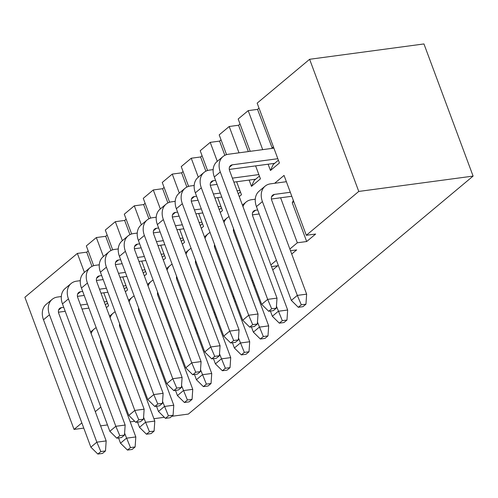 <?xml version="1.0" encoding="UTF-8"?>
<svg xmlns="http://www.w3.org/2000/svg" width="498" height="498" viewBox="0 0 498 498"><rect width="100%" height="100%" fill="white"/><g stroke="black" fill="none" stroke-linecap="round" stroke-linejoin="round"><path stroke-width="0.75" d="M262.701 149.643L248.191 110.631L257.528 109.379L259.016 108.128M171.81 416.291L188.381 414.068L473.1 176.093L423.954 43.942L309.619 59.287L257.161 103.136L279.422 163.002L270.458 170.497L268.117 164.209M84.417 272.387L77.358 253.42L24.9 297.262L74.046 429.419L83.776 428.112M77.358 253.42L86.696 252.162L88.183 250.917M103.397 256.526L96.344 237.552L86.328 245.925L93.686 265.708M96.344 237.552L105.676 236.301L107.17 235.05M122.377 240.659L115.324 221.685L105.308 230.057L112.666 249.84M115.324 221.685L124.656 220.433L126.15 219.188M141.357 224.797L134.304 205.823L124.288 214.19L131.646 233.979M134.304 205.823L143.636 204.572L145.13 203.321M160.344 208.93L153.284 189.956L143.275 198.329L150.626 218.112M153.284 189.956L162.616 188.705L164.11 187.46M179.324 193.062L172.264 174.095L162.255 182.461L169.613 202.244M172.264 174.095L181.602 172.837L183.09 171.592M198.304 177.201L191.251 158.227L181.235 166.593L188.593 186.383M191.251 158.227L200.582 156.976L202.076 155.725M217.284 161.333L210.231 142.36L200.215 150.732L207.573 170.515M210.231 142.36L219.562 141.108L221.056 139.863M239.003 152.824L229.211 126.498L219.195 134.865L226.553 154.648M229.211 126.498L238.542 125.241L240.036 123.996M248.191 110.631L238.181 119.003L250.201 151.324M309.619 59.287L358.765 191.437L306.307 235.286L284.041 175.421L275.077 182.915L275.444 183.177M293.353 200.451L292.27 202.811L306.675 241.53L297.337 242.781L289.861 249.031M293.764 201.566L292.27 202.811M306.307 235.286L315.639 234.035L306.675 241.53M280.604 197.781L297.337 242.781M290.49 250.731L296.659 249.903L291.716 254.03M271.51 266.592L277.679 265.764L272.736 269.897M252.53 282.459L253.494 282.329M254.528 285.111L253.756 285.759M233.55 298.327L234.514 298.196M235.548 300.979L234.776 301.626M214.563 314.188L215.534 314.057M216.568 316.846L215.796 317.487M195.583 330.056L196.548 329.925M197.588 332.708L196.81 333.355M176.603 345.917L177.568 345.793M178.608 348.575L177.83 349.223M157.623 361.785L158.588 361.654M159.621 364.436L158.85 365.084M259.402 176.08L254.173 180.45L251.471 186.364L260.442 178.863L255.617 165.89M251.471 186.364L249.137 180.077M239.245 196.586L241.462 194.73L236.637 181.758M220.259 212.453L222.482 210.598L217.651 197.619M201.279 228.314L203.495 226.459L198.671 213.486M182.299 244.182L184.515 242.327L179.691 229.348M163.319 260.043L165.535 258.194L160.711 245.215M144.339 275.911L146.555 274.056L141.731 261.083M125.353 291.778L127.575 289.923L122.745 276.944M106.373 307.639L108.589 305.784L103.765 292.812M119.8 391.173L119.028 391.82M100.82 407.04L95.292 411.659M81.84 422.902L74.046 429.419M138.786 375.311L138.008 375.953M157.766 359.444L156.995 360.091M176.746 343.576L175.975 344.224M195.726 327.715L194.955 328.363M214.706 311.848L213.935 312.495M233.693 295.98L232.915 296.627M252.673 280.119L251.901 280.766M276.409 260.28L270.881 264.899M138.643 377.652L139.608 377.521M140.641 380.304L139.87 380.951M100.577 425.858L107.475 424.931M130.208 421.881L134.728 421.271M153.907 418.7L164.359 417.293M473.1 176.093L358.765 191.437M105.339 304.851L107.556 303.002M91.987 266.393L86.696 252.162M124.319 288.989L126.536 287.134M110.967 250.525L105.676 236.301M143.299 273.122L145.516 271.267M129.947 234.664L124.656 220.433M162.28 257.254L164.496 255.406M148.927 218.796L143.636 204.572M181.26 241.393L183.482 239.538M167.913 202.935L162.616 188.705M200.246 225.526L202.462 223.67M186.893 187.067L181.602 172.837M219.226 209.664L221.442 207.809M205.873 171.2L200.582 156.976M238.206 193.797L240.422 191.942M224.853 155.339L219.562 141.108M248.334 151.573L238.542 125.241M270.458 170.497L273.159 164.583L278.388 160.213M257.528 109.379L272.294 148.354M271.927 148.099L273.414 146.854M61.31 296.534L57.569 297.038A17.642 13.216 50.1 0 0 52.153 299.36A17.642 13.216 50.1 0 0 49.464 314.773L96.842 442.168L106.174 440.917L58.795 313.522A5.883 4.407 -129.9 0 1 59.692 308.38A5.883 4.407 -129.9 0 1 61.497 307.608L63.732 307.31M52.153 299.36L46.171 304.353A17.642 13.216 50.1 0 0 43.488 319.772L90.86 447.167L96.842 442.168L100.826 451.562L97.838 454.058L102.501 453.435L105.495 450.933L100.826 451.562M58.459 312.209L65.219 311.306M82.014 309.046L88.918 308.119M80.527 305.056L87.43 304.129M104.225 301.869L106.995 301.502M105.495 450.933L106.174 440.917M90.86 447.167L97.838 454.058M80.296 280.667L76.549 281.171A17.642 13.216 50.1 0 0 71.133 283.493A17.642 13.216 50.1 0 0 68.444 298.906L115.822 426.3L125.154 425.049L77.775 297.655A5.883 4.407 -129.9 0 1 78.672 292.519A5.883 4.407 -129.9 0 1 80.477 291.741L82.712 291.442M71.133 283.493L65.151 288.491A17.642 13.216 50.1 0 0 62.468 303.905L109.846 431.299L115.822 426.3L119.806 435.7L116.818 438.196L121.487 437.568L124.475 435.071L119.806 435.7M77.439 296.347L84.199 295.439M100.994 293.185L107.898 292.258M99.513 289.189L106.41 288.261M123.211 286.008L125.975 285.634M124.475 435.071L125.154 425.049M109.846 431.299L116.818 438.196M99.276 264.805L95.529 265.303A17.642 13.216 50.1 0 0 90.113 267.625A17.642 13.216 50.1 0 0 87.424 283.045L134.802 410.439L144.14 409.188L96.761 281.793A5.883 4.407 -129.9 0 1 97.658 276.651A5.883 4.407 -129.9 0 1 99.463 275.88L101.692 275.581M90.113 267.625L84.137 272.624A17.642 13.216 50.1 0 0 81.448 288.037L128.826 415.438L134.802 410.439L138.786 419.833L135.798 422.329L140.467 421.706L143.455 419.204L138.786 419.833M96.419 280.48L103.179 279.571M119.981 277.318L126.878 276.39M118.493 273.321L125.39 272.394M142.191 270.14L144.962 269.767M143.455 419.204L144.14 409.188M128.826 415.438L135.798 422.329M118.256 248.938L114.509 249.442A17.642 13.216 50.1 0 0 109.093 251.764A17.642 13.216 50.1 0 0 106.41 267.177L153.782 394.572L163.12 393.32L115.741 265.926A5.883 4.407 -129.9 0 1 116.638 260.784A5.883 4.407 -129.9 0 1 118.443 260.012L120.678 259.713M109.093 251.764L103.117 256.763A17.642 13.216 50.1 0 0 100.428 272.176L147.806 399.57L153.782 394.572L157.766 403.965L154.778 406.468L159.447 405.839L162.435 403.343L157.766 403.965M115.399 264.612L122.159 263.71M138.961 261.45L145.858 260.529M137.473 257.46L144.376 256.532M161.171 254.279L163.942 253.905M162.435 403.343L163.12 393.32M147.806 399.57L154.778 406.468M137.236 233.07L133.489 233.574A17.642 13.216 50.1 0 0 128.073 235.896A17.642 13.216 50.1 0 0 125.39 251.316L172.769 378.71L182.1 377.453L134.721 250.058A5.883 4.407 -129.9 0 1 135.618 244.923A5.883 4.407 -129.9 0 1 137.423 244.145L139.658 243.846M128.073 235.896L122.097 240.895A17.642 13.216 50.1 0 0 119.408 256.308L166.786 383.703L172.769 378.71L176.753 388.104L173.765 390.6L178.427 389.971L181.415 387.475L176.753 388.104M134.385 248.751L141.146 247.842M157.941 245.589L164.844 244.661M156.453 241.592L163.356 240.665M180.151 238.411L182.922 238.038M181.415 387.475L182.1 377.453M166.786 383.703L173.765 390.6M96.189 327.684A17.642 13.216 50.1 0 0 94.265 328.948A17.642 13.216 50.1 0 0 91.128 333.548M118.555 437.96L120.497 443.189L126.473 438.19L135.811 436.939L100.913 343.11A5.883 4.407 -129.9 0 1 100.683 339.76M124.606 433.16L130.457 447.584L127.469 450.08L132.138 449.457L135.126 446.955L130.457 447.584M100.577 341.796L101.399 341.69M135.126 446.955L135.811 436.939M120.497 443.189L127.469 450.08M213.163 169.613L209.415 170.117A17.642 13.216 50.1 0 0 203.999 172.439A17.642 13.216 50.1 0 0 201.316 187.852L248.695 315.246L258.026 313.995L210.648 186.601A5.883 4.407 -129.9 0 1 211.544 181.459A5.883 4.407 -129.9 0 1 213.349 180.687L215.584 180.388M203.999 172.439L198.023 177.431A17.642 13.216 50.1 0 0 195.334 192.851L242.713 320.245L248.695 315.246L252.679 324.64L249.685 327.136L254.354 326.514L257.341 324.017L252.679 324.64M210.312 185.287L217.066 184.385M233.867 182.125L255.667 179.199M232.379 178.135L258.848 174.58M257.341 324.017L258.026 313.995M242.713 320.245L249.685 327.136M273.9 148.143L228.395 154.249A17.642 13.216 50.1 0 0 222.98 156.571A17.642 13.216 50.1 0 0 220.297 171.984L267.675 299.379L277.006 298.128L229.628 170.733A5.883 4.407 -129.9 0 1 230.524 165.597A5.883 4.407 -129.9 0 1 232.329 164.819L277.828 158.713M222.98 156.571L217.004 161.57A17.642 13.216 50.1 0 0 214.314 176.983L261.693 304.378L267.675 299.379L271.659 308.779L268.671 311.275L273.334 310.646L276.322 308.15L271.659 308.779M229.292 169.426L274.653 163.332M276.322 308.15L277.006 298.128M261.693 304.378L268.671 311.275M194.183 185.474L190.435 185.978A17.642 13.216 50.1 0 0 185.019 188.3A17.642 13.216 50.1 0 0 182.33 203.719L229.709 331.114L239.046 329.857L191.668 202.462A5.883 4.407 -129.9 0 1 192.564 197.326A5.883 4.407 -129.9 0 1 194.369 196.554L196.604 196.249M185.019 188.3L179.043 193.299A17.642 13.216 50.1 0 0 176.354 208.712L223.733 336.106L229.709 331.114L233.693 340.508L230.705 343.004L235.373 342.375L238.361 339.879L233.693 340.508M191.325 201.155L198.086 200.246M214.887 197.992L221.784 197.065M213.399 193.996L220.303 193.068M237.098 190.815L239.868 190.441M238.361 339.879L239.046 329.857M223.733 336.106L230.705 343.004M286.381 181.708L270.514 183.837A17.642 13.216 50.1 0 0 265.098 186.159A17.642 13.216 50.1 0 0 262.415 201.578L297.306 295.401L306.637 294.15L271.746 200.321A5.883 4.407 -129.9 0 1 272.643 195.185A5.883 4.407 -129.9 0 1 274.448 194.413L290.309 192.278M265.098 186.159L259.122 191.157A17.642 13.216 50.1 0 0 256.433 206.57L291.33 300.4L297.306 295.401L301.29 304.795L298.302 307.297L302.971 306.668L305.959 304.172L301.29 304.795M271.404 199.013L291.797 196.274M305.959 304.172L306.637 294.15M291.33 300.4L298.302 307.297M255.281 199.2L251.534 199.704A17.642 13.216 50.1 0 0 246.118 202.026A17.642 13.216 50.1 0 0 242.98 206.626M270.402 311.038L272.344 316.267L278.326 311.269L287.657 310.017L252.766 216.188A5.883 4.407 -129.9 0 1 253.663 211.052A5.883 4.407 -129.9 0 1 255.468 210.274L257.696 209.975M276.452 306.239L282.31 320.662L279.322 323.158L283.985 322.536L286.979 320.033L282.31 320.662M252.424 214.875L259.184 213.972M286.979 320.033L287.657 310.017M272.344 316.267L279.322 323.158M229.061 216.63A17.642 13.216 50.1 0 0 227.138 217.894A17.642 13.216 50.1 0 0 223.994 222.494M251.422 326.906L253.364 332.129L259.346 327.136L268.677 325.879L233.78 232.056A5.883 4.407 -129.9 0 1 233.55 228.7M257.472 322.106L263.33 336.53L260.342 339.026L265.004 338.397L267.992 335.901L263.33 336.53M233.444 230.742L234.272 230.63M267.992 335.901L268.677 325.879M253.364 332.129L260.342 339.026M210.081 232.491A17.642 13.216 50.1 0 0 208.158 233.755A17.642 13.216 50.1 0 0 205.014 238.355M232.442 342.773L234.384 347.996L240.36 342.998L249.697 341.746L214.8 247.917A5.883 4.407 -129.9 0 1 214.57 244.568M238.492 337.968L244.344 352.391L241.356 354.893L246.024 354.265L249.012 351.769L244.344 352.391M214.464 246.61L215.285 246.498M249.012 351.769L249.697 341.746M234.384 347.996L241.356 354.893M191.101 248.359A17.642 13.216 50.1 0 0 189.172 249.623A17.642 13.216 50.1 0 0 186.034 254.223M213.461 358.635L215.404 363.864L221.38 358.865L230.717 357.614L195.82 263.784A5.883 4.407 -129.9 0 1 195.59 260.435M219.512 353.835L225.364 368.259L222.376 370.755L227.044 370.132L230.032 367.63L225.364 368.259M195.484 262.471L196.305 262.365M230.032 367.63L230.717 357.614M215.404 363.864L222.376 370.755M175.203 201.341L171.455 201.846A17.642 13.216 50.1 0 0 166.039 204.168A17.642 13.216 50.1 0 0 163.35 219.581L210.729 346.975L220.06 345.724L172.688 218.329A5.883 4.407 -129.9 0 1 173.578 213.194A5.883 4.407 -129.9 0 1 175.383 212.416L177.618 212.117M166.039 204.168L160.057 209.166A17.642 13.216 50.1 0 0 157.374 224.579L204.753 351.974L210.729 346.975L214.713 356.369L211.725 358.871L216.393 358.243L219.381 355.746L214.713 356.369M172.345 217.022L179.106 216.113M195.901 213.86L202.804 212.932M194.419 209.863L201.316 208.936M218.118 206.682L220.888 206.309M219.381 355.746L220.06 345.724M204.753 351.974L211.725 358.871M156.216 217.209L152.475 217.707A17.642 13.216 50.1 0 0 147.059 220.035A17.642 13.216 50.1 0 0 144.37 235.448L191.749 362.843L201.08 361.592L153.701 234.197A5.883 4.407 -129.9 0 1 154.598 229.055A5.883 4.407 -129.9 0 1 156.403 228.283L158.638 227.984M147.059 220.035L141.077 225.028A17.642 13.216 50.1 0 0 138.394 240.447L185.773 367.841L191.749 362.843L195.733 372.236L192.745 374.733L197.407 374.11L200.401 371.608L195.733 372.236M153.365 232.883L160.126 231.975M176.921 229.721L183.824 228.794M175.433 225.725L182.336 224.803M199.132 222.544L201.902 222.176M200.401 371.608L201.08 361.592M185.773 367.841L192.745 374.733M115.175 311.823A17.642 13.216 50.1 0 0 113.245 313.08A17.642 13.216 50.1 0 0 110.108 317.68M137.535 422.099L139.477 427.321L145.453 422.323L154.791 421.071L119.894 327.242A5.883 4.407 -129.9 0 1 119.663 323.893M143.586 417.293L149.437 431.716L146.449 434.219L151.118 433.59L154.106 431.094L149.437 431.716M119.557 325.935L120.379 325.823M154.106 431.094L154.791 421.071M139.477 427.321L146.449 434.219M134.155 295.955A17.642 13.216 50.1 0 0 132.231 297.219A17.642 13.216 50.1 0 0 129.088 301.819M156.515 406.231L158.457 411.46L164.44 406.461L173.771 405.21L138.874 311.381A5.883 4.407 -129.9 0 1 138.643 308.025M162.566 401.432L168.424 415.855L165.429 418.351L170.098 417.729L173.086 415.226L168.424 415.855M138.537 310.067L139.359 309.955M173.086 415.226L173.771 405.21M158.457 411.46L165.429 418.351M153.135 280.088A17.642 13.216 50.1 0 0 151.211 281.351A17.642 13.216 50.1 0 0 148.068 285.952M175.495 390.37L177.437 395.593L183.42 390.594L192.751 389.343L157.86 295.513A5.883 4.407 -129.9 0 1 157.623 292.164M181.546 385.564L187.404 399.987L184.416 402.49L189.078 401.861L192.072 399.365L187.404 399.987M157.517 294.206L158.345 294.094M192.072 399.365L192.751 389.343M177.437 395.593L184.416 402.49M172.115 264.226A17.642 13.216 50.1 0 0 170.191 265.484A17.642 13.216 50.1 0 0 167.054 270.09M194.481 374.502L196.424 379.725L202.4 374.733L211.731 373.475L176.84 279.646A5.883 4.407 -129.9 0 1 176.609 276.297M200.526 369.697L206.384 384.126L203.396 386.622L208.064 385.994L211.052 383.497L206.384 384.126M176.497 278.338L177.325 278.226M211.052 383.497L211.731 373.475M196.424 379.725L203.396 386.622M49.464 314.773L43.488 319.772M61.497 307.608L58.608 310.024M68.444 298.906L62.468 303.905M80.477 291.741L77.588 294.156M87.424 283.045L81.448 288.037M99.463 275.88L96.575 278.289M106.41 267.177L100.428 272.176M118.443 260.012L115.555 262.427M125.39 251.316L119.408 256.308M137.423 244.145L134.535 246.56M201.316 187.852L195.334 192.851M213.349 180.687L210.461 183.102M220.297 171.984L214.314 176.983M232.329 164.819L229.441 167.235M182.33 203.719L176.354 208.712M194.369 196.554L191.481 198.963M262.415 201.578L256.433 206.57M274.448 194.413L271.559 196.822M255.468 210.274L252.579 212.69M163.35 219.581L157.374 224.579M175.383 212.416L172.501 214.831M144.37 235.448L138.394 240.447M156.403 228.283L153.515 230.699M94.265 328.948L90.568 332.042M246.118 202.026L242.414 205.12M227.138 217.894L223.434 220.981M208.158 233.755L204.454 236.849M189.172 249.623L185.474 252.716M113.245 313.08L109.548 316.174M132.231 297.219L128.528 300.313M151.211 281.351L147.508 284.445M170.191 265.484L166.494 268.578"/></g></svg>
